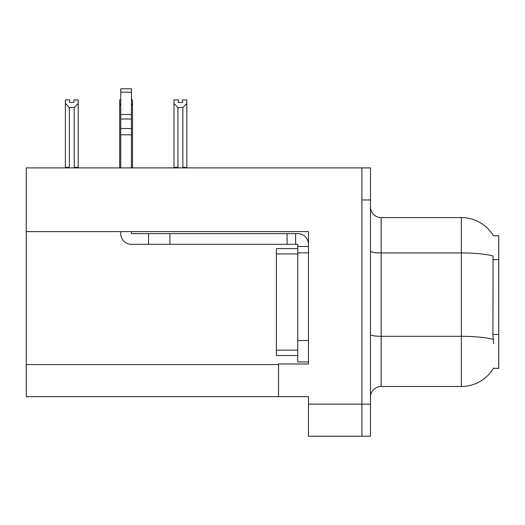 <?xml version="1.0" encoding="UTF-8"?>
<svg xmlns="http://www.w3.org/2000/svg" width="525" height="525" viewBox="0 0 525 525"><rect width="100%" height="100%" fill="white"/><g stroke="black" fill="none" stroke-linecap="round" stroke-linejoin="round"><path stroke-width="0.79" d="M26.25 231.604L308.47 231.604L308.47 340.535L297.773 340.535L297.773 361.915L308.47 361.915L308.47 340.535L308.47 363.95L278.532 363.95L278.532 396.657L26.25 396.657L26.25 167.895L361.915 167.895L361.915 436.216L308.47 436.216L308.47 404.145L361.915 404.145L361.915 436.216L370.466 436.216L370.466 404.145L361.915 404.145L361.915 199.966L370.466 199.966L370.466 404.145M278.532 396.657L308.47 396.657L308.47 404.145M493.612 343.744L492.923 334.458L493.08 255.997A37.413 6.497 180 0 0 461.337 252.938L461.337 217.599A37.413 37.413 0 0 1 493.5 235.909A37.413 37.413 0 0 0 461.337 217.599A37.413 37.413 0 0 1 493.421 235.777L498.75 235.777L498.75 368.333L493.421 368.333L493.612 368.012A37.413 37.413 0 0 1 461.337 386.505L381.157 386.505A10.69 10.69 0 0 0 370.466 397.195M361.915 167.895L370.466 167.895L370.466 199.966M493.421 235.777A37.413 37.413 0 0 0 461.337 217.599L381.157 217.599A10.69 10.69 0 0 1 370.466 206.909A10.69 10.69 0 0 0 381.157 217.599L381.157 386.505M182.536 102.441L178.264 102.441L182.536 102.441L182.536 99.907L186.815 99.907L186.815 103.458L182.857 107.54L177.942 107.54L177.942 167.357L177.417 167.895M183.382 167.895L182.857 167.357L182.857 107.54M182.857 167.357L186.815 167.357L186.815 167.895L186.815 103.458M177.942 107.54L173.985 103.458L173.985 99.907L178.264 99.907L178.264 102.441M177.942 167.357L173.985 167.357L173.985 167.895M173.985 103.458L173.985 167.357L173.985 103.458M120.75 99.907L119.68 99.907L119.68 167.895M131.44 99.907L132.51 99.907L132.51 167.357L131.44 167.357M132.51 103.458L131.44 105.276M120.75 105.276L119.68 103.458L119.68 167.357L120.75 167.357M132.51 167.357L132.51 167.895M73.927 102.441L69.654 102.441L73.927 102.441L73.927 99.907L78.205 99.907L78.205 103.458L74.248 107.54L69.333 107.54L69.333 167.357L65.376 167.357L65.376 167.895M69.333 107.54L65.376 103.458L65.376 99.907L69.654 99.907L69.654 102.441M69.333 167.357L68.808 167.895M65.376 103.458L65.376 167.357M78.205 103.458L78.205 167.357L74.248 167.357L74.248 107.54M74.773 167.895L74.248 167.357M78.205 167.357L78.205 167.895M119.68 103.458L119.68 167.357M120.75 231.604L120.75 233.638A10.69 10.69 0 0 0 131.44 244.328L148.542 244.328L148.542 233.638L297.773 233.638A10.69 10.69 0 0 1 308.464 244.335M308.47 246.468L297.773 246.468L297.773 244.328L295.634 244.328L295.634 233.638M308.47 252.879L297.773 252.879L297.773 246.468M297.773 340.535L297.78 248.601L276.399 248.601L276.399 355.504L297.773 355.504M297.773 361.915L308.47 361.915M148.542 244.328L287.083 244.328L287.083 233.638M295.634 244.328L287.083 244.328M131.44 231.604L131.44 233.638L148.542 233.638M120.75 167.895L120.75 134.807L131.44 134.807L131.44 167.895M131.44 92.197L120.75 92.197L120.75 88.784L131.44 88.784L131.44 134.807M120.75 134.807L120.75 128.533L131.44 128.533M131.44 119.011L120.75 119.011L120.75 92.197M120.75 119.011L120.75 128.533M131.44 114.509L120.75 114.509M26.25 364.593L278.532 364.593M498.75 259.626L492.923 259.626M498.75 334.458L492.923 334.458M461.337 386.505L461.337 252.938L381.157 252.938A10.69 1.857 -0 0 1 370.466 251.081M493.192 339.406A37.413 6.497 180 0 0 461.337 336.322L381.157 336.322A10.69 1.857 0 0 1 370.466 334.464M169.923 244.328L169.923 233.638M276.399 350.155L297.773 350.155M276.399 253.949L297.773 253.949"/></g></svg>
